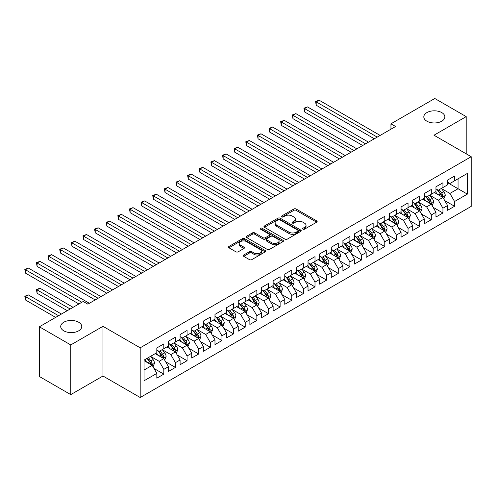 <?xml version="1.0" encoding="UTF-8"?>
<svg xmlns="http://www.w3.org/2000/svg" width="496" height="496" viewBox="0 0 496 496"><rect width="100%" height="100%" fill="white"/><g stroke="black" fill="none" stroke-linecap="round" stroke-linejoin="round"><path stroke-width="0.74" d="M302.938 229.183A1.128 0.651 0 0 0 304.538 229.183L316.665 222.183A1.612 0.93 0 0 0 317.142 221.52A1.612 0.93 0 0 0 316.665 220.863L296.118 209.002A1.612 0.93 0 0 0 293.837 209.002L281.703 216.002A1.128 0.651 0 0 0 281.375 216.461A1.128 0.651 0 0 0 281.703 216.926A1.128 0.651 0 0 0 283.303 216.926L284.871 216.02A5.165 2.982 0 0 1 292.181 216.02L293.892 217.006A5.165 2.982 0 0 1 295.405 219.114A5.165 2.982 0 0 1 293.892 221.228L292.324 222.134A1.128 0.651 0 0 0 291.995 222.592A1.128 0.651 0 0 0 292.324 223.057A1.128 0.651 0 0 0 293.923 223.057L295.492 222.146A5.165 2.982 0 0 1 302.796 222.146L304.507 223.138A5.165 2.982 0 0 1 306.026 225.246A5.165 2.982 0 0 1 304.507 227.354L302.938 228.259A1.128 0.651 0 0 0 302.61 228.724A1.128 0.651 0 0 0 302.938 229.183L302.938 228.259M78.672 322.233A10.528 6.076 0 0 0 67.202 320.912A10.528 6.076 0 0 0 60.704 326.529A10.528 6.076 0 0 0 63.786 330.826A10.528 6.076 0 0 0 75.256 332.146A10.528 6.076 0 0 0 81.753 326.529A10.528 6.076 0 0 0 78.672 322.233M441.775 112.598A10.528 6.076 0 0 0 430.305 111.278A10.528 6.076 0 0 0 423.807 116.895A10.528 6.076 0 0 0 426.889 121.191A10.528 6.076 0 0 0 438.359 122.506A10.528 6.076 0 0 0 444.856 116.895A10.528 6.076 0 0 0 441.775 112.598M243.722 255.006A1.612 0.93 0 0 0 243.245 255.663A1.612 0.93 0 0 0 243.722 256.32L249.482 259.65A1.612 0.93 0 0 0 251.77 259.65L265.236 251.875A1.612 0.93 0 0 0 265.713 251.212A1.612 0.93 0 0 0 265.236 250.554L244.689 238.694A1.612 0.93 0 0 0 242.408 238.694L228.935 246.469A1.612 0.93 0 0 0 228.464 247.126A1.612 0.93 0 0 0 228.935 247.789L235.898 251.807A1.612 0.93 0 0 0 238.185 251.807L243.945 248.477A1.612 0.93 0 0 0 244.423 247.82A1.612 0.93 0 0 0 243.945 247.163L240.492 245.167A4.321 2.492 0 0 1 239.227 243.406A4.321 2.492 0 0 1 241.893 241.099A4.321 2.492 0 0 1 246.599 241.639L260.127 249.451A4.321 2.492 0 0 1 261.392 251.212A4.321 2.492 0 0 1 258.726 253.518A4.321 2.492 0 0 1 254.02 252.979L251.77 251.677A1.612 0.93 0 0 0 249.482 251.677L243.722 255.006L243.722 256.32M70.761 344.925L70.761 394.618L102.982 376.018L102.982 326.325L70.761 344.925L39.364 326.796L83.21 301.481L87.86 304.166L395.603 126.499L390.947 123.808L390.947 129.183M102.982 326.325L140.194 347.814L471.2 156.711L471.2 206.404L140.194 397.507L140.194 347.814M466.197 153.822L466.197 116.622L433.981 135.222L471.2 156.711M466.197 116.622L434.794 98.493L390.947 123.808M284.989 239.153A1.612 0.93 0 0 0 287.271 239.153L300.743 231.378A1.612 0.93 0 0 0 301.215 230.714A1.612 0.93 0 0 0 300.743 230.057L280.197 218.197A1.612 0.93 0 0 0 277.909 218.197L264.442 225.971A1.612 0.93 0 0 0 263.965 226.629A1.612 0.93 0 0 0 264.442 227.292L284.989 239.153M260.952 229.431A1.128 0.651 0 0 1 262.099 229.586L262.099 228.247L282.993 240.306A1.612 0.93 0 0 1 283.464 240.963A1.612 0.93 0 0 1 282.993 241.626L269.52 249.401A1.612 0.93 0 0 1 267.239 249.401L246.686 237.541L252.452 234.236L252.452 232.891L246.686 236.22A1.612 0.93 0 0 0 246.214 236.877A1.612 0.93 0 0 0 246.686 237.541L246.686 236.22M252.452 234.236A1.612 0.93 0 0 1 254.733 234.236L254.733 232.891A1.612 0.93 0 0 0 252.452 232.891M254.733 232.891L263.072 237.702A1.612 0.93 0 0 0 265.354 237.702L269.179 235.495A1.612 0.93 0 0 0 269.65 234.837A1.612 0.93 0 0 0 269.179 234.174L260.499 229.171A1.128 0.651 0 0 1 260.171 228.706A1.128 0.651 0 0 1 260.865 228.104A1.128 0.651 0 0 1 262.099 228.247M447.59 182.702L458.056 188.74L458.056 178.802L467.362 173.433L454.565 180.817L454.565 176.049L447.59 180.079L447.59 184.847L442.94 187.531L442.94 182.764L435.959 186.794L435.959 191.561L431.309 194.246L431.309 189.478L424.328 193.508L424.328 198.276L419.678 200.961L419.678 196.193L412.697 200.223L412.697 204.991L408.047 207.675L408.047 202.907L401.066 206.937L401.066 211.705L396.416 214.39L396.416 209.622L389.441 213.652L389.441 218.42L384.784 221.104L384.784 216.337L377.809 220.367L377.809 225.134L373.153 227.819L373.153 223.057L366.178 227.081L366.178 231.849L361.522 234.54L361.522 229.772L354.547 233.796L354.547 238.564L349.897 241.254L349.897 236.487L342.916 240.51L342.916 245.278L338.266 247.969L338.266 243.201L331.285 247.225L331.285 251.993L326.635 254.684L326.635 249.916L319.653 253.94L319.653 258.707L315.003 261.398L315.003 256.63L308.022 260.654L308.022 265.422L303.372 268.113L303.372 263.345L296.397 267.375L296.397 272.137L291.741 274.827L291.741 270.06L284.766 274.09L284.766 278.851L280.11 281.542L280.11 276.774L273.135 280.804L273.135 285.572L268.479 288.257L268.479 283.489L261.504 287.519L261.504 292.287L256.854 294.971L256.854 290.203L249.872 294.233L249.872 299.001L245.222 301.686L245.222 296.918L238.241 300.948L238.241 305.716L233.591 308.4L233.591 303.633L226.61 307.663L226.61 312.43L221.96 315.115L221.96 310.347L214.979 314.377L214.979 319.145L210.329 321.83L210.329 317.062L203.348 321.092L203.348 325.86L198.698 328.544L198.698 323.776L191.723 327.806L191.723 332.574L187.066 335.259L187.066 330.491L180.091 334.521L180.091 339.289L175.435 341.973L175.435 337.206L168.46 341.236L168.46 346.003L163.81 348.688L163.81 343.92L156.829 347.95L156.829 352.718L144.038 360.102L144.038 380.785L156.829 373.401L152.179 365.341L144.038 360.642M467.362 173.433L467.362 194.116L454.565 201.5L449.915 193.44L441.483 188.573M444.738 200.595L454.565 206.268L454.565 201.5M454.565 206.268L447.59 210.298L447.59 205.53L442.94 208.215L438.284 200.155L429.852 195.288M433.113 207.309L442.94 212.982L442.94 208.215M442.94 212.982L435.959 217.012L435.959 212.245L431.309 214.929L426.653 206.869L418.221 202.002M421.482 214.024L431.309 219.697L431.309 214.929M431.309 219.697L424.328 223.727L424.328 218.959L419.678 221.644L415.028 213.584L406.59 208.717M409.851 220.739L419.678 226.412L419.678 221.644M419.678 226.412L412.697 230.442L412.697 225.674L408.047 228.358L403.397 220.305L394.965 215.431M398.22 227.453L408.047 233.126L408.047 228.358M408.047 233.126L401.066 237.156L401.066 232.388L396.416 235.073L391.766 227.019L383.334 222.146M386.589 234.168L396.416 239.841L396.416 235.073M396.416 239.841L389.441 243.871L389.441 239.103L384.784 241.788L380.134 233.734L371.702 228.861M374.957 240.882L384.784 246.555L384.784 241.788M384.784 246.555L377.809 250.585L377.809 245.818L373.153 248.502L368.503 240.448L360.071 235.575M363.326 247.597L373.153 253.27L373.153 248.502M373.153 253.27L366.178 257.3L366.178 252.532L361.522 255.217L356.872 247.163L348.44 242.29M351.695 254.312L361.522 259.985L361.522 255.217M361.522 259.985L354.547 264.015L354.547 259.247L349.897 261.931L345.241 253.878L336.809 249.004M340.064 261.026L349.897 266.699L349.897 261.931M349.897 266.699L342.916 270.729L342.916 265.961L338.266 268.646L333.61 260.592L325.178 255.719M328.439 267.741L338.266 273.414L338.266 268.646M338.266 273.414L331.285 277.444L331.285 272.676L326.635 275.361L321.978 267.307L313.546 262.44M316.808 274.455L326.635 280.128L326.635 275.361M326.635 280.128L319.653 284.158L319.653 279.391L315.003 282.075L310.353 274.021L301.921 269.154M305.176 281.17L315.003 286.843L315.003 282.075M315.003 286.843L308.022 290.873L308.022 286.105L303.372 288.79L298.722 280.736L290.29 275.869M293.545 287.885L303.372 293.558L303.372 288.79M303.372 293.558L296.397 297.588L296.397 292.82L291.741 295.504L287.091 287.451L278.659 282.584M281.914 294.599L291.741 300.272L291.741 295.504M291.741 300.272L284.766 304.302L284.766 299.534L280.11 302.219L275.46 294.165L267.028 289.298M270.283 301.314L280.11 306.987L280.11 302.219M280.11 306.987L273.135 311.017L273.135 306.249L268.479 308.94L263.829 300.88L255.397 296.013M258.652 308.028L268.479 313.701L268.479 308.94M268.479 313.701L261.504 317.731L261.504 312.964L256.854 315.654L252.197 307.594L243.765 302.727M247.02 314.743L256.854 320.422L256.854 315.654M256.854 320.422L249.872 324.446L249.872 319.678L245.222 322.369L240.566 314.309L232.134 309.442M235.395 321.458L245.222 327.137L245.222 322.369M245.222 327.137L238.241 331.161L238.241 326.393L233.591 329.084L228.935 321.024L220.503 316.157M223.764 328.172L233.591 333.851L233.591 329.084M233.591 333.851L226.61 337.875L226.61 333.107L221.96 335.798L217.31 327.738L208.878 322.871M212.133 334.887L221.96 340.566L221.96 335.798M221.96 340.566L214.979 344.59L214.979 339.822L210.329 342.513L205.679 334.453L197.247 329.586M200.502 341.601L210.329 347.281L210.329 342.513M210.329 347.281L203.348 351.304L203.348 346.537L198.698 349.227L194.048 341.167L185.616 336.3M188.871 348.316L198.698 353.995L198.698 349.227M198.698 353.995L191.723 358.019L191.723 353.257L187.066 355.942L182.416 347.882L173.984 343.015M177.239 355.037L187.066 360.71L187.066 355.942M187.066 360.71L180.091 364.734L180.091 359.972L175.435 362.657L170.785 354.597L162.353 349.73M165.608 361.751L175.435 367.424L175.435 362.657M175.435 367.424L168.46 371.454L168.46 366.687L163.81 369.371L159.154 361.311L150.722 356.444M153.977 368.466L163.81 374.139L163.81 369.371M163.81 374.139L156.829 378.169L156.829 373.401M156.829 350.033L159.154 351.373L163.81 348.688M144.038 370.041L152.179 365.341M168.46 343.319L170.785 344.658L175.435 341.973M159.154 361.311L163.81 358.627L155.198 353.654M168.46 366.687L163.81 358.627M180.091 336.604L182.416 337.943L187.066 335.259M170.785 354.597L175.435 351.912L166.83 346.94M180.091 359.972L175.435 351.912M191.723 329.89L194.048 331.229L198.698 328.544M182.416 347.882L187.066 345.197L178.461 340.225M191.723 353.257L187.066 345.197M203.348 323.169L205.679 324.514L210.329 321.83M194.048 341.167L198.698 338.483L190.092 333.51M203.348 346.537L198.698 338.483M214.979 316.454L217.31 317.8L221.96 315.115M205.679 334.453L210.329 331.768L201.723 326.796M214.979 339.822L210.329 331.768M226.61 309.74L228.935 311.085L233.591 308.4M217.31 327.738L221.96 325.054L213.354 320.081M226.61 333.107L221.96 325.054M238.241 303.025L240.566 304.37L245.222 301.686M228.935 321.024L233.591 318.339L224.986 313.367M238.241 326.393L233.591 318.339M249.872 296.31L252.197 297.656L256.854 294.971M240.566 314.309L245.222 311.624L236.611 306.652M249.872 319.678L245.222 311.624M261.504 289.596L263.829 290.941L268.479 288.257M252.197 307.594L256.854 304.91L248.242 299.937M261.504 312.964L256.854 304.91M273.135 282.881L275.46 284.227L280.11 281.542M263.829 300.88L268.479 298.195L259.873 293.223M273.135 306.249L268.479 298.195M284.766 276.167L287.091 277.512L291.741 274.827M275.46 294.165L280.11 291.481L271.504 286.508M284.766 299.534L280.11 291.481M296.397 269.452L298.722 270.797L303.372 268.113M287.091 287.451L291.741 284.766L283.135 279.794M296.397 292.82L291.741 284.766M308.022 262.737L310.353 264.083L315.003 261.398M298.722 280.736L303.372 278.051L294.767 273.079M308.022 286.105L303.372 278.051M319.653 256.023L321.978 257.368L326.635 254.684M310.353 274.021L315.003 271.337L306.398 266.364M319.653 279.391L315.003 271.337M331.285 249.308L333.61 250.654L338.266 247.969M321.978 267.307L326.635 264.622L318.029 259.65M331.285 272.676L326.635 264.622M342.916 242.594L345.241 243.939L349.897 241.254M333.61 260.592L338.266 257.901L329.66 252.935M342.916 265.961L338.266 257.901M354.547 235.879L356.872 237.224L361.522 234.54M345.241 253.878L349.897 251.187L341.285 246.221M354.547 259.247L349.897 251.187M366.178 229.164L368.503 230.51L373.153 227.819M356.872 247.163L361.522 244.472L352.916 239.506M366.178 252.532L361.522 244.472M377.809 222.45L380.134 223.795L384.784 221.104M368.503 240.448L373.153 237.758L364.548 232.791M377.809 245.818L373.153 237.758M389.441 215.735L391.766 217.081L396.416 214.39M380.134 233.734L384.784 231.043L376.179 226.077M389.441 239.103L384.784 231.043M401.066 209.021L403.397 210.366L408.047 207.675M391.766 227.019L396.416 224.328L387.81 219.362M401.066 232.388L396.416 224.328M412.697 202.306L415.028 203.651L419.678 200.961M403.397 220.305L408.047 217.614L399.441 212.648M412.697 225.674L408.047 217.614M424.328 195.591L426.653 196.937L431.309 194.246M415.028 213.584L419.678 210.899L411.072 205.933M424.328 218.959L419.678 210.899M435.959 188.877L438.284 190.222L442.94 187.531M426.653 206.869L431.309 204.185L422.704 199.218M435.959 212.245L431.309 204.185M447.59 182.162L449.915 183.501L454.565 180.817M438.284 200.155L442.94 197.47L434.329 192.504M447.59 205.53L442.94 197.47M39.364 326.796L39.364 376.489L70.761 394.618M102.982 376.018L140.194 397.507M449.915 193.44L458.056 188.74L467.362 194.116M303.391 229.344L304.507 228.699A5.165 2.982 0 0 0 306.026 226.591L306.026 225.246M295.405 219.114L295.405 220.46A5.165 2.982 0 0 1 293.892 222.568L292.776 223.212M316.646 222.196L296.118 210.341A1.612 0.93 0 0 0 293.837 210.341L282.156 217.087M300.743 230.057L300.743 231.378L280.197 219.536A1.612 0.93 0 0 0 277.909 219.536L264.461 227.304M297.891 231.179A1.128 0.651 0 0 0 298.22 230.714A1.128 0.651 0 0 0 297.891 230.256L279.849 219.84A1.128 0.651 0 0 0 278.25 219.84L276.594 220.794A5.165 2.982 0 0 0 275.082 222.909A5.165 2.982 0 0 0 276.594 225.017L288.926 232.134A5.165 2.982 0 0 0 296.236 232.134L297.891 231.179L297.891 232.519A1.128 0.651 0 0 0 298.22 232.06L298.22 230.714M275.082 222.909L275.082 224.248A5.165 2.982 0 0 0 276.594 226.356L276.594 225.017M297.891 232.519L296.236 233.48A5.165 2.982 0 0 1 288.926 233.48L276.594 226.356M254.733 234.236L263.072 239.047A1.612 0.93 0 0 0 265.354 239.047L269.179 236.84A1.612 0.93 0 0 0 269.65 236.177L269.65 234.837M262.099 229.586L282.968 241.639M271.715 242.693A4.321 2.492 0 0 0 276.421 243.238A4.321 2.492 0 0 0 279.087 240.932A4.321 2.492 0 0 0 277.822 239.171L273.06 236.418A1.612 0.93 0 0 0 270.773 236.418L266.953 238.626A1.612 0.93 0 0 0 266.476 239.283A1.612 0.93 0 0 0 266.953 239.946L271.715 242.693L271.715 244.038A4.321 2.492 0 0 0 276.421 244.578A4.321 2.492 0 0 0 279.087 242.277L279.087 240.932M266.476 239.283L266.476 240.628A1.612 0.93 0 0 0 266.953 241.285L266.953 239.946M271.715 244.038L266.953 241.285M261.392 251.212L261.392 252.557A4.321 2.492 0 0 1 258.726 254.863A4.321 2.492 0 0 1 254.02 254.318L251.77 253.022A1.612 0.93 0 0 0 249.482 253.022L243.741 256.333M239.227 243.406L239.227 244.745A4.321 2.492 0 0 0 240.492 246.512L240.492 245.167M243.927 248.49L240.492 246.512M265.217 251.887L244.689 240.033A1.612 0.93 0 0 0 242.408 240.033L228.96 247.802M443.796 198.964L445.241 195.443A4.359 2.517 -120 0 0 443.852 191.729L441.378 188.437M437.441 194.296L435.562 191.791M316.2 132.091L351.056 152.216L292.938 118.662L292.938 115.301L295.845 113.621L356.872 148.856M442.116 196.999L442.885 195.629A4.359 2.517 -120 0 0 441.638 193.006L439.171 189.708M437.757 189.912L440.808 193.986A2.22 1.283 60 0 1 441.217 194.661L442.885 195.629M436.995 189.472L440.243 193.812A4.359 2.517 60 0 1 441.49 196.435L441.583 196.689M377.227 137.107L316.2 101.872L319.108 100.192L380.134 135.427M374.319 138.781L316.2 105.233L316.2 101.872L315.561 101.506L319.108 100.192M316.2 105.233L315.561 101.506M432.171 205.679L433.609 202.157A4.359 2.517 -120 0 0 432.221 198.443L429.747 195.151M425.81 201.01L423.931 198.505M304.569 138.806L339.425 158.931L281.313 125.376L281.313 122.016L284.214 120.336L345.241 155.57M430.485 203.713L431.26 202.343A4.359 2.517 -120 0 0 430.007 199.721L427.54 196.422M426.126 196.627L429.183 200.7A2.22 1.283 60 0 1 429.586 201.376L431.26 202.343M425.363 196.187L428.612 200.527A4.359 2.517 60 0 1 429.858 203.149L429.951 203.403M420.54 212.393L421.978 208.872A4.359 2.517 -120 0 0 420.589 205.164L418.116 201.866M414.179 207.725L412.3 205.22M292.938 145.52L327.794 165.645L269.681 132.091L269.681 128.731L272.589 127.05L333.61 162.285M418.853 210.428L419.628 209.058A4.359 2.517 -120 0 0 418.376 206.435L415.908 203.137M414.495 203.341L417.551 207.421A2.22 1.283 60 0 1 417.954 208.091L419.628 209.058M413.732 202.901L416.981 207.241A4.359 2.517 60 0 1 418.233 209.864L418.32 210.118M365.595 143.821L304.569 108.587L307.477 106.907L368.503 142.141M362.688 145.502L304.569 111.947L304.569 108.587L303.93 108.221L307.477 106.907M304.569 111.947L303.93 108.221M353.964 150.536L292.299 114.936L295.845 113.621M292.938 118.662L292.299 114.936M408.909 219.108L410.347 215.586A4.359 2.517 -120 0 0 408.958 211.879L406.484 208.58M402.547 214.439L400.675 211.935M281.306 152.235L316.163 172.36L258.05 138.806L258.05 135.445L260.958 133.765L321.978 169M407.222 217.143L407.997 215.772A4.359 2.517 -120 0 0 406.751 213.15L404.277 209.851M402.87 210.062L405.92 214.136A2.22 1.283 60 0 1 406.323 214.805L407.997 215.772M402.101 209.616L405.35 213.956A4.359 2.517 60 0 1 406.602 216.578L406.689 216.833M397.277 225.823L398.716 222.301A4.359 2.517 -120 0 0 397.327 218.593L394.859 215.295M390.922 221.16L389.044 218.649M269.681 158.949L304.538 179.075L246.419 145.52L246.419 142.16L249.327 140.486L310.353 175.714M395.597 223.857L396.366 222.487A4.359 2.517 -120 0 0 395.12 219.864L392.646 216.566M391.239 216.777L394.289 220.85A2.22 1.283 60 0 1 394.692 221.52L396.366 222.487M390.47 216.33L393.725 220.67A4.359 2.517 60 0 1 394.971 223.293L395.058 223.547M342.333 157.251L280.668 121.65L284.214 120.336M281.313 125.376L280.668 121.65M330.702 163.965L269.037 128.365L272.589 127.05M269.681 132.091L269.037 128.365M385.646 232.537L387.091 229.016A4.359 2.517 -120 0 0 385.696 225.308L383.228 222.01M379.291 227.875L377.413 225.364M258.05 165.664L292.907 185.789L234.788 152.235L234.788 148.874L237.696 147.2L298.722 182.429M383.966 230.572L384.735 229.202A4.359 2.517 -120 0 0 383.489 226.579L381.015 223.281M379.607 223.491L382.658 227.565A2.22 1.283 60 0 1 383.061 228.234L384.735 229.202M378.839 223.045L382.094 227.385A4.359 2.517 60 0 1 383.34 230.008L383.427 230.262M319.071 170.68L257.412 135.079L260.958 133.765M258.05 138.806L257.412 135.079M374.015 239.252L375.46 235.73A4.359 2.517 -120 0 0 374.065 232.023L371.597 228.724M367.66 234.589L365.781 232.078M246.419 172.379L281.275 192.504L223.157 158.949L223.157 155.589L226.064 153.915L287.091 189.143M372.335 237.286L373.104 235.916A4.359 2.517 -120 0 0 371.857 233.294L369.384 229.995M367.976 230.206L371.027 234.279A2.22 1.283 60 0 1 371.43 234.949L373.104 235.916M367.207 229.76L370.462 234.1A4.359 2.517 60 0 1 371.709 236.722L371.795 236.976M307.446 177.394L245.78 141.794L249.327 140.486M246.419 145.52L245.78 141.794M362.384 245.966L363.828 242.445A4.359 2.517 -120 0 0 362.433 238.737L359.966 235.439M356.029 241.304L354.15 238.793M234.788 179.093L269.644 199.218L211.525 165.664L211.525 162.304L214.433 160.63L275.46 195.858M360.704 244.001L361.472 242.631A4.359 2.517 -120 0 0 360.226 240.008L357.759 236.71M356.345 236.921L359.395 240.994A2.22 1.283 60 0 1 359.798 241.664L361.472 242.631M355.576 236.474L358.831 240.814A4.359 2.517 60 0 1 360.077 243.437L360.164 243.691M350.753 252.681L352.197 249.159A4.359 2.517 -120 0 0 350.808 245.452L348.335 242.153M344.398 248.019L342.519 245.508M223.157 185.808L258.013 205.933L199.894 172.379L199.894 169.018L202.802 167.344L263.829 202.573M349.072 250.716L349.841 249.345A4.359 2.517 -120 0 0 348.595 246.723L346.127 243.431M344.714 243.635L347.764 247.709A2.22 1.283 60 0 1 348.167 248.378L349.841 249.345M343.951 243.189L347.2 247.529A4.359 2.517 60 0 1 348.446 250.151L348.539 250.406M339.128 259.396L340.566 255.874A4.359 2.517 -120 0 0 339.177 252.166L336.703 248.868M332.766 254.733L330.888 252.222M211.525 192.522L246.382 212.648L188.263 179.093L188.263 175.733L191.171 174.059L252.197 209.287M337.441 257.43L338.216 256.06A4.359 2.517 -120 0 0 336.964 253.444L334.496 250.145M333.083 250.35L336.139 254.423A2.22 1.283 60 0 1 336.542 255.099L338.216 256.06M332.32 249.903L335.569 254.243A4.359 2.517 60 0 1 336.815 256.866L336.908 257.12M327.496 266.11L328.935 262.589A4.359 2.517 -120 0 0 327.546 258.881L325.072 255.583M321.135 261.448L319.257 258.937M199.894 199.237L234.751 219.362L176.638 185.808L176.638 182.447L179.546 180.773L240.566 216.002M325.81 264.145L326.585 262.775A4.359 2.517 -120 0 0 325.333 260.158L322.865 256.86M321.451 257.064L324.508 261.138A2.22 1.283 60 0 1 324.911 261.814L326.585 262.775M320.689 256.618L323.938 260.958A4.359 2.517 60 0 1 325.19 263.581L325.277 263.835M315.865 272.825L317.304 269.303A4.359 2.517 -120 0 0 315.915 265.596L313.441 262.297M309.504 268.162L307.625 265.651M188.263 205.952L223.119 226.077L165.007 192.522L165.007 189.162L167.915 187.488L228.935 222.716M314.179 270.859L314.954 269.489A4.359 2.517 -120 0 0 313.708 266.873L311.234 263.574M309.826 263.779L312.877 267.852A2.22 1.283 60 0 1 313.28 268.528L314.954 269.489M309.058 263.333L312.306 267.679A4.359 2.517 60 0 1 313.559 270.295L313.646 270.549M304.234 279.539L305.672 276.018A4.359 2.517 -120 0 0 304.284 272.31L301.816 269.012M297.879 274.877L296 272.366M176.638 212.666L211.494 232.791L153.376 199.237L153.376 195.877L156.283 194.203L217.31 229.431M302.554 277.574L303.323 276.204A4.359 2.517 -120 0 0 302.076 273.587L299.603 270.289M298.195 270.494L301.246 274.567A2.22 1.283 60 0 1 301.649 275.243L303.323 276.204M297.426 270.047L300.681 274.393A4.359 2.517 60 0 1 301.928 277.01L302.014 277.264M292.603 286.254L294.047 282.732A4.359 2.517 -120 0 0 292.652 279.025L290.185 275.726M286.248 281.592L284.369 279.081M165.007 219.381L199.863 239.506L141.744 205.952L141.744 202.597L144.652 200.917L205.679 236.146M290.923 284.289L291.691 282.918A4.359 2.517 -120 0 0 290.445 280.302L287.971 277.004M286.564 277.208L289.614 281.282A2.22 1.283 60 0 1 290.017 281.957L291.691 282.918M285.795 276.762L289.05 281.108A4.359 2.517 60 0 1 290.296 283.724L290.383 283.979M280.972 292.969L282.416 289.453A4.359 2.517 -120 0 0 281.021 285.739L278.554 282.441M274.617 288.306L272.738 285.795M153.376 226.095L188.232 246.221L130.113 212.666L130.113 209.312L133.021 207.632L194.048 242.86M279.291 291.003L280.06 289.633A4.359 2.517 -120 0 0 278.814 287.017L276.34 283.718M274.933 283.923L277.983 287.996A2.22 1.283 60 0 1 278.386 288.672L280.06 289.633M274.164 283.476L277.419 287.823A4.359 2.517 60 0 1 278.665 290.439L278.752 290.693M269.34 299.683L270.785 296.168A4.359 2.517 -120 0 0 269.39 292.454L266.922 289.156M262.985 295.021L261.107 292.51M141.744 232.81L176.601 252.935L118.482 219.381L118.482 216.027L121.39 214.346L182.416 249.575M267.66 297.718L268.429 296.354A4.359 2.517 -120 0 0 267.183 293.731L264.715 290.433M263.302 290.637L266.352 294.711A2.22 1.283 60 0 1 266.755 295.387L268.429 296.354M262.533 290.191L265.788 294.537A4.359 2.517 60 0 1 267.034 297.154L267.121 297.408M257.709 306.398L259.154 302.882A4.359 2.517 -120 0 0 257.765 299.169L255.291 295.87M251.354 301.735L249.476 299.224M130.113 239.525L164.97 259.65L106.851 226.095L106.851 222.741L109.759 221.061L170.785 256.289M256.029 304.432L256.798 303.068A4.359 2.517 -120 0 0 255.552 300.446L253.084 297.147M251.67 297.352L254.721 301.425A2.22 1.283 60 0 1 255.124 302.101L256.798 303.068M250.908 296.912L254.157 301.252A4.359 2.517 60 0 1 255.403 303.874L255.49 304.122M246.078 313.112L247.523 309.597A4.359 2.517 -120 0 0 246.134 305.883L243.66 302.585M239.723 308.45L237.844 305.945M118.482 246.239L153.338 266.364L95.22 232.81L95.22 229.456L98.127 227.776L159.154 263.01M244.398 311.147L245.167 309.783A4.359 2.517 -120 0 0 243.92 307.16L241.453 303.862M240.039 304.067L243.09 308.14A2.22 1.283 60 0 1 243.499 308.816L245.167 309.783M239.277 303.626L242.525 307.966A4.359 2.517 60 0 1 243.772 310.589L243.865 310.837M234.453 319.827L235.891 316.312A4.359 2.517 -120 0 0 234.503 312.598L232.029 309.299M228.092 315.165L226.213 312.66M106.851 252.954L141.707 273.079L83.595 239.525L83.595 236.17L86.502 234.49L147.523 269.725M232.767 317.862L233.542 316.498A4.359 2.517 -120 0 0 232.289 313.875L229.822 310.577M228.408 310.781L231.465 314.855A2.22 1.283 60 0 1 231.868 315.53L233.542 316.498M227.645 310.341L230.894 314.681A4.359 2.517 60 0 1 232.14 317.304L232.233 317.552M222.822 326.542L224.26 323.026A4.359 2.517 -120 0 0 222.871 319.312L220.398 316.014M216.461 321.879L214.582 319.374M95.22 259.668L130.076 279.794L71.963 246.239L71.963 242.885L74.871 241.205L135.892 276.439M221.135 324.576L221.91 323.212A4.359 2.517 -120 0 0 220.658 320.59L218.19 317.291M216.783 317.496L219.833 321.569A2.22 1.283 60 0 1 220.236 322.245L221.91 323.212M216.014 317.056L219.263 321.396A4.359 2.517 60 0 1 220.515 324.018L220.602 324.266M211.191 333.256L212.629 329.741A4.359 2.517 -120 0 0 211.24 326.027L208.773 322.729M204.836 328.594L202.957 326.089M83.595 266.383L118.445 286.508L60.332 252.954L60.332 249.6L63.24 247.919L124.267 283.154M209.51 331.291L210.279 329.927A4.359 2.517 -120 0 0 209.033 327.304L206.559 324.006M205.152 324.21L208.202 328.284A2.22 1.283 60 0 1 208.605 328.96L210.279 329.927M204.383 323.77L207.638 328.11A4.359 2.517 60 0 1 208.884 330.733L208.971 330.981M295.814 184.109L234.149 148.509L237.696 147.2M234.788 152.235L234.149 148.509M284.183 190.824L222.518 155.223L226.064 153.915M223.157 158.949L222.518 155.223M272.552 197.538L210.887 161.938L214.433 160.63M211.525 165.664L210.887 161.938M260.921 204.253L199.256 168.652L202.802 167.344M199.894 172.379L199.256 168.652M249.29 210.967L187.624 175.367L191.171 174.059M188.263 179.093L187.624 175.367M237.658 217.682L175.993 182.082L179.546 180.773M176.638 185.808L175.993 182.082M226.027 224.397L164.368 188.796L167.915 187.488M165.007 192.522L164.368 188.796M214.402 231.111L152.737 195.511L156.283 194.203M153.376 199.237L152.737 195.511M202.771 237.826L141.106 202.225L144.652 200.917M141.744 205.952L141.106 202.225M191.14 244.54L129.475 208.94L133.021 207.632M130.113 212.666L129.475 208.94M179.509 251.255L117.843 215.655L121.39 214.346M118.482 219.381L117.843 215.655M167.877 257.97L106.212 222.369L109.759 221.061M106.851 226.095L106.212 222.369M156.246 264.684L94.581 229.084L98.127 227.776M95.22 232.81L94.581 229.084M144.615 271.399L82.95 235.798L86.502 234.49M83.595 239.525L82.95 235.798M199.559 339.971L200.998 336.455A4.359 2.517 -120 0 0 199.609 332.742L197.141 329.443M193.204 335.308L191.326 332.804M71.963 273.098L106.82 293.223L48.701 259.668L48.701 256.314L51.609 254.634L112.635 289.869M197.879 338.005L198.648 336.641A4.359 2.517 -120 0 0 197.402 334.019L194.928 330.72M193.521 330.925L196.571 334.998A2.22 1.283 60 0 1 196.974 335.674L198.648 336.641M192.752 330.485L196.007 334.825A4.359 2.517 60 0 1 197.253 337.447L197.34 337.695M132.984 278.113L71.325 242.513L74.871 241.205M71.963 246.239L71.325 242.513M187.928 346.685L189.373 343.17A4.359 2.517 -120 0 0 187.978 339.456L185.51 336.158M181.573 342.023L179.695 339.518M60.332 279.812L95.189 299.937L37.07 266.383L37.07 263.029L39.978 261.349L101.004 296.583M186.248 344.72L187.017 343.356A4.359 2.517 -120 0 0 185.771 340.733L183.297 337.435M181.889 337.64L184.94 341.713A2.22 1.283 60 0 1 185.343 342.389L187.017 343.356M181.121 337.199L184.376 341.539A4.359 2.517 60 0 1 185.622 344.162L185.709 344.41M121.359 284.828L59.694 249.228L63.24 247.919M60.332 252.954L59.694 249.228M176.297 353.4L177.742 349.885A4.359 2.517 -120 0 0 176.347 346.171L173.879 342.872M169.942 348.738L168.063 346.233M48.701 286.527L78.907 303.967L25.439 273.098L25.439 269.743L28.346 268.063L89.373 303.298M174.617 351.435L175.386 350.071A4.359 2.517 -120 0 0 174.139 347.448L171.666 344.15M170.258 344.354L173.309 348.428A2.22 1.283 60 0 1 173.712 349.103L175.386 350.071M169.489 343.914L172.744 348.254A4.359 2.517 60 0 1 173.991 350.877L174.077 351.125M109.728 291.543L48.062 255.942L51.609 254.634M48.701 259.668L48.062 255.942M164.666 360.115L166.11 356.599A4.359 2.517 -120 0 0 164.722 352.885L162.248 349.587M158.311 355.452L156.432 352.947M73.092 307.328L39.978 288.207L37.07 289.887L37.07 293.241L67.276 310.682M162.986 358.149L163.754 356.785A4.359 2.517 -120 0 0 162.508 354.163L160.041 350.864M158.627 351.069L161.677 355.142A2.22 1.283 60 0 1 162.08 355.818L163.754 356.785M157.858 350.629L161.113 354.969A4.359 2.517 60 0 1 162.359 357.591L162.446 357.839M37.07 293.241L36.431 289.515L70.184 309.002M36.431 289.515L39.978 288.207M98.096 298.257L36.431 262.657L39.978 261.349M37.07 266.383L36.431 262.657M153.035 366.829L154.479 363.314A4.359 2.517 -120 0 0 153.09 359.6L150.617 356.302M146.68 362.167L144.801 359.662M61.461 314.042L28.346 294.922L25.439 296.602L25.439 299.962L55.645 317.397M151.354 364.864L152.123 363.5A4.359 2.517 -120 0 0 150.877 360.877L148.409 357.579M147.318 358.211L150.046 361.857A2.22 1.283 60 0 1 150.455 362.533L152.123 363.5M147.014 358.385L149.482 361.683A4.359 2.517 60 0 1 150.728 364.306L150.821 364.554M25.439 299.962L24.8 296.23L58.553 315.716M24.8 296.23L28.346 294.922M81.815 302.287L24.8 269.371L28.346 268.063M25.439 273.098L24.8 269.371M304.507 228.699L304.507 227.354M292.324 223.057L292.324 222.134M293.892 222.568L293.892 221.228M281.703 216.926L281.703 216.002M293.837 210.341L293.837 209.002M296.118 210.341L296.118 209.002M316.665 222.183L316.665 220.863M264.442 227.292L264.442 225.971M277.909 219.536L277.909 218.197M280.197 219.536L280.197 218.197M288.926 233.48L288.926 232.134M296.236 233.48L296.236 232.134M263.072 239.047L263.072 237.702M265.354 239.047L265.354 237.702M269.179 236.84L269.179 235.495M282.993 241.626L282.993 240.306M249.482 253.022L249.482 251.677M251.77 253.022L251.77 251.677M254.02 254.318L254.02 252.979M243.945 248.477L243.945 247.163M228.935 247.789L228.935 246.469M242.408 240.033L242.408 238.694M244.689 240.033L244.689 238.694M265.236 251.875L265.236 250.554M442.389 197.154L445.21 195.529M441.638 193.006L443.852 191.729M438.421 194.866L440.243 193.812M430.764 203.868L433.578 202.244M430.007 199.721L432.221 198.443M426.796 201.581L428.612 200.527M419.132 210.583L421.953 208.959M418.376 206.435L420.589 205.164M415.164 208.295L416.981 207.241M407.501 217.298L410.322 215.673M406.751 213.15L408.958 211.879M403.533 215.01L405.35 213.956M395.87 224.012L398.691 222.388M395.12 219.864L397.327 218.593M391.902 221.724L393.725 220.67M384.239 230.727L387.06 229.102M383.489 226.579L385.696 225.308M380.271 228.439L382.094 227.385M372.608 237.441L375.429 235.817M371.857 233.294L374.065 232.023M368.64 235.154L370.462 234.1M360.976 244.162L363.797 242.532M360.226 240.008L362.433 238.737M357.008 241.868L358.831 240.814M349.345 250.877L352.166 249.246M348.595 246.723L350.808 245.452M345.377 248.583L347.2 247.529M337.72 257.591L340.535 255.961M336.964 253.444L339.177 252.166M333.746 255.297L335.569 254.243M326.089 264.306L328.91 262.675M325.333 260.158L327.546 258.881M322.121 262.012L323.938 260.958M314.458 271.021L317.279 269.39M313.708 266.873L315.915 265.596M310.49 268.727L312.306 267.679M302.827 277.735L305.648 276.105M302.076 273.587L304.284 272.31M298.859 275.441L300.681 274.393M291.195 284.45L294.016 282.819M290.445 280.302L292.652 279.025M287.227 282.156L289.05 281.108M279.564 291.164L282.385 289.534M278.814 287.017L281.021 285.739M275.596 288.87L277.419 287.823M267.933 297.879L270.754 296.248M267.183 293.731L269.39 292.454M263.965 295.585L265.788 294.537M256.302 304.594L259.123 302.963M255.552 300.446L257.765 299.169M252.334 302.3L254.157 301.252M244.677 311.308L247.492 309.678M243.92 307.16L246.134 305.883M240.703 309.014L242.525 307.966M233.046 318.023L235.867 316.392M232.289 313.875L234.503 312.598M229.078 315.729L230.894 314.681M221.414 324.737L224.235 323.107M220.658 320.59L222.871 319.312M217.446 322.443L219.263 321.396M209.783 331.452L212.604 329.821M209.033 327.304L211.24 326.027M205.815 329.158L207.638 328.11M198.152 338.167L200.973 336.536M197.402 334.019L199.609 332.742M194.184 335.873L196.007 334.825M186.521 344.881L189.342 343.251M185.771 340.733L187.978 339.456M182.553 342.587L184.376 341.539M174.89 351.596L177.711 349.965M174.139 347.448L176.347 346.171M170.922 349.302L172.744 348.254M163.258 358.31L166.079 356.68M162.508 354.163L164.722 352.885M159.29 356.016L161.113 354.969M151.627 365.025L154.448 363.394M150.877 360.877L153.09 359.6M147.659 362.737L149.482 361.683"/></g></svg>

